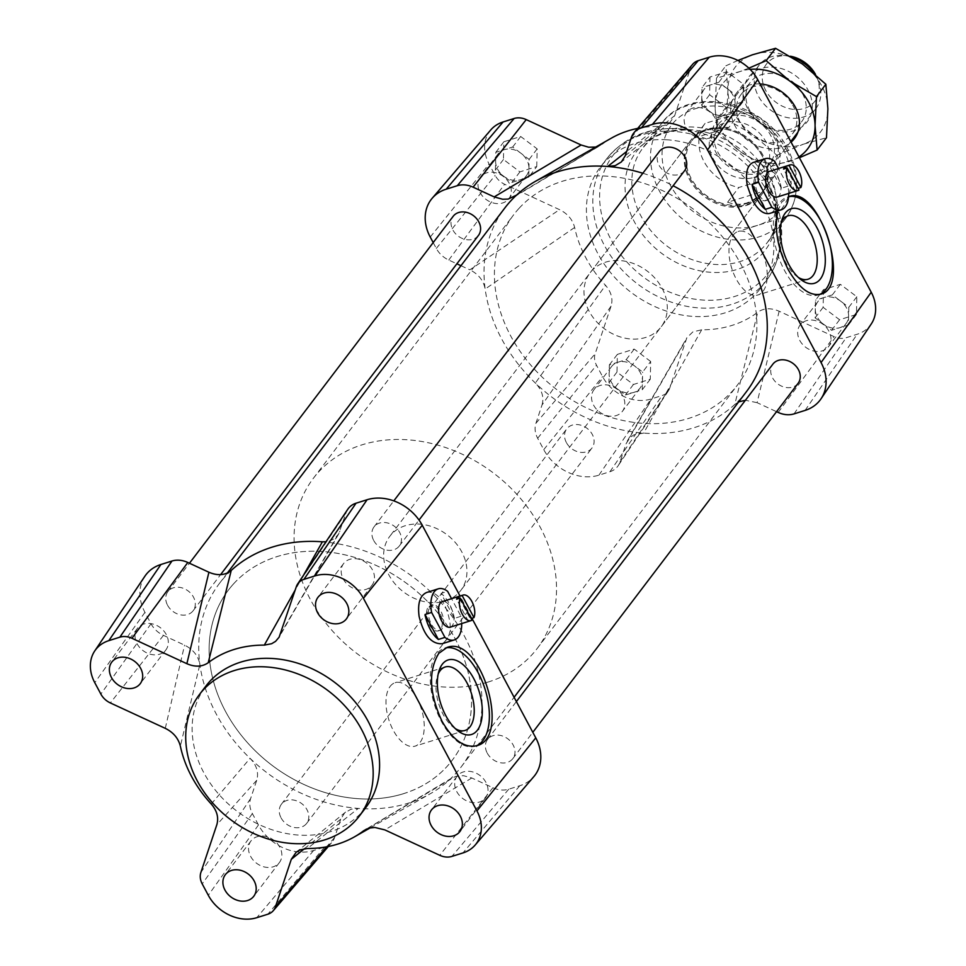 <?xml version="1.0" encoding="UTF-8"?>
<svg xmlns="http://www.w3.org/2000/svg" width="966" height="966" viewBox="0 0 966 966"><rect width="100%" height="100%" fill="white"/><g stroke="black" fill="none" stroke-linecap="round" stroke-linejoin="round"><path stroke-width="0.72" stroke-dasharray="4.83 3.62" d="M777.256 197.016A13.391 6.907 72.6 0 0 779.828 182.176A13.391 6.907 72.6 0 0 769.238 171.465M798.991 190.036L795.344 191.183A13.391 6.907 72.6 0 0 797.264 188.648L798.109 188.382M795.344 191.183L783.535 169.062M786.336 168.181L797.264 188.648M788.667 193.429A26.782 13.802 72.6 0 0 787.93 186.172L778.511 168.555M787.93 186.172L781.361 188.237L768.03 163.278L774.599 161.213M753.094 162.505C768.682 156.251 786.058 209.646 769.66 213.438M781.361 188.237A26.782 13.802 72.6 0 0 768.03 163.278M450.301 627.139A13.391 6.907 72.6 0 0 452.873 612.299A13.391 6.907 72.6 0 0 442.271 601.601M472.024 620.16L468.377 621.307A13.391 6.907 72.6 0 0 470.309 618.783L471.154 618.518M468.377 621.307L456.568 599.186M459.369 598.304L470.309 618.783M461.7 623.565A26.782 13.802 72.6 0 0 460.963 616.308L451.557 598.678M460.963 616.308L454.394 618.373L441.064 593.414L447.632 591.349M426.658 592.472C433.082 591.107 439.132 595.358 444.795 605.211C452.788 624.278 451.919 637.113 442.174 643.73M454.394 618.373A26.782 13.802 72.6 0 0 441.064 593.414M281.082 817.864A15.842 12.751 -142.8 0 0 306.657 823.382A15.842 12.751 -142.8 0 0 301.754 803.64A15.842 12.751 -142.8 0 0 281.432 804.207A15.842 12.751 -142.8 0 0 281.082 817.864M566.378 442.549A15.842 12.751 37.2 0 1 566.716 428.892A15.842 12.751 37.2 0 1 587.05 428.324A15.842 12.751 37.2 0 1 591.941 448.067A15.842 12.751 37.2 0 1 566.378 442.549M373.721 540.501A15.842 12.751 -142.8 0 0 399.284 546.019A15.842 12.751 -142.8 0 0 394.394 526.277A15.842 12.751 -142.8 0 0 374.059 526.844A15.842 12.751 -142.8 0 0 373.721 540.501M684.568 170.704A15.842 12.751 37.2 0 1 659.005 165.186A15.842 12.751 37.2 0 1 659.343 151.529M167.565 605.247A15.842 12.751 -142.8 0 0 193.128 610.766A15.842 12.751 -142.8 0 0 188.237 591.023A15.842 12.751 -142.8 0 0 167.903 591.59A15.842 12.751 -142.8 0 0 167.565 605.247M478.424 235.463A15.842 12.751 37.2 0 1 452.849 229.932A15.842 12.751 37.2 0 1 453.187 216.287M487.238 753.106A15.842 12.751 -142.8 0 0 512.813 758.624A15.842 12.751 -142.8 0 0 507.911 738.893A15.842 12.751 -142.8 0 0 487.576 739.449A15.842 12.751 -142.8 0 0 487.238 753.106M798.097 383.321A15.842 12.751 37.2 0 1 772.534 377.803A15.842 12.751 37.2 0 1 772.872 364.146M231.236 570.435A151.747 122.139 -142.8 0 0 219.548 583.283A151.747 122.139 -142.8 0 0 199.877 664.342A151.747 122.139 -142.8 0 0 250.073 758.358A151.747 122.139 -142.8 0 0 358.314 808.421A151.747 122.139 -142.8 0 0 430.57 793.569A151.747 122.139 -142.8 0 0 449.468 779.791A151.747 122.139 -142.8 0 0 461.156 766.944A151.747 122.139 -142.8 0 0 459.248 627.151A151.747 122.139 -142.8 0 0 322.39 541.805M746.452 391.628A151.747 122.139 37.2 0 1 734.764 404.476A151.747 122.139 37.2 0 1 643.61 433.106A151.747 122.139 37.2 0 1 535.357 383.043A151.747 122.139 37.2 0 1 485.161 289.039A151.747 122.139 37.2 0 1 504.844 207.968M642.837 173.252A151.747 122.139 37.2 0 1 673.133 185.762M233.712 583.706A140.589 113.155 37.2 0 1 412.856 588.185A140.589 113.155 37.2 0 1 452.281 760.182A140.589 113.155 37.2 0 1 271.881 765.193A140.589 113.155 37.2 0 1 228.435 590.033A140.589 113.155 37.2 0 1 233.712 583.706M518.996 208.39A140.589 113.155 -142.8 0 0 513.719 214.718A140.589 113.155 -142.8 0 0 557.165 389.89A140.589 113.155 -142.8 0 0 737.565 384.879A140.589 113.155 -142.8 0 0 698.152 212.87A140.589 113.155 -142.8 0 0 518.996 208.39M490.788 129.915A38.217 30.755 -142.8 0 0 489.062 163.991L495.135 175.389A17.014 13.693 -142.8 0 0 504.626 184.252L559.543 209.658C567.561 213.607 572.596 219.548 574.637 227.469A115.377 92.857 -142.8 0 0 605.537 285.332C611.321 292.07 613.156 299.001 611.067 306.137L595.153 353.785A17.014 13.693 -142.8 0 0 596.493 365.208L602.579 376.607A38.217 30.755 -142.8 0 0 651.024 399.018L662.072 395.541A17.014 13.693 -142.8 0 0 668.339 390.964A17.014 13.693 -142.8 0 0 669.667 388.247L686.85 337.762L692.851 331.906L701.678 329.792A115.377 92.857 -142.8 0 0 757.779 312.175C763.852 308.009 770.977 307.695 779.139 311.221L834.056 336.627A17.014 13.693 -142.8 0 0 846.131 337.738L857.18 334.26A38.217 30.755 -142.8 0 0 871.247 323.984M779.139 311.221L757.09 402.677L776.543 411.673M611.067 306.137L542.023 404.983L535.913 423.277A22.315 17.968 -142.8 0 0 537.664 438.262L543.749 449.649A43.518 35.03 -142.8 0 0 598.92 475.163L609.969 471.698A22.315 17.968 -142.8 0 0 618.18 465.697A22.315 17.968 -142.8 0 0 619.93 462.134L626.04 443.841L685.582 340.6M433.191 242.587L436.318 248.443A22.315 17.968 -142.8 0 0 448.767 260.059L456.87 263.815M692.719 64.227A17.014 13.693 -142.8 0 0 690.605 67.97L674.691 115.618L669.728 122.779L665.32 125.278L658.607 126.425A115.377 92.857 -142.8 0 0 637.693 128.406M662.133 288.339A44.629 35.923 37.2 0 1 661.179 326.81A44.629 35.923 37.2 0 1 603.907 328.404A44.629 35.923 37.2 0 1 590.117 272.786A44.629 35.923 37.2 0 1 662.133 288.339M542.023 404.983C544.22 397.292 541.998 389.974 535.357 383.043L605.537 285.332M701.678 329.792L643.61 433.106L633.986 434.809L629.941 437.634L626.04 443.841M460.951 265.698L469.85 269.816L559.543 209.658M574.637 227.469L485.161 289.039C483.555 280.526 478.448 274.115 469.85 269.816M757.09 402.677L745.402 400.274M738.64 401.892L734.764 404.476L757.779 312.175M536.758 166.587L537.156 148.885L520.686 136.484L503.841 141.773L503.443 159.475L519.913 171.876L536.758 166.587L528.752 177.128L528.945 168.277A17.847 14.369 -142.8 0 0 520.903 153.232L512.68 147.025L504.252 149.67A17.847 14.369 -142.8 0 0 498.07 153.92A17.847 14.369 -142.8 0 0 495.63 161.165A17.847 14.369 -142.8 0 0 503.66 176.223A17.847 14.369 -142.8 0 0 520.324 179.773A17.847 14.369 -142.8 0 0 526.494 175.522A17.847 14.369 -142.8 0 0 528.945 168.277L529.139 159.426L520.903 153.232A17.847 14.369 -142.8 0 0 504.252 149.67L495.824 152.314L495.437 170.016L511.895 182.417L528.752 177.128M823.515 289.631L823.129 307.333L839.587 319.746L856.444 314.445L856.83 296.743L840.372 284.342L823.515 289.631L815.497 300.185L815.304 309.023A17.847 14.369 -142.8 0 0 823.346 324.081L831.569 330.287L839.997 327.631A17.847 14.369 -142.8 0 0 846.18 323.393A17.847 14.369 -142.8 0 0 848.619 316.136A17.847 14.369 -142.8 0 0 840.589 301.09A17.847 14.369 -142.8 0 0 823.926 297.528A17.847 14.369 -142.8 0 0 817.755 301.778A17.847 14.369 -142.8 0 0 815.304 309.023L815.111 317.874L823.346 324.081A17.847 14.369 -142.8 0 0 839.997 327.631L848.426 324.987L848.812 307.297L832.354 294.884L815.497 300.185M709.986 77.026L709.599 94.728L726.07 107.129L742.914 101.841L743.301 84.139L726.843 71.738L709.986 77.026L701.98 87.568L701.787 96.419A17.847 14.369 -142.8 0 0 709.817 111.464L718.052 117.671L726.48 115.026A17.847 14.369 -142.8 0 0 732.651 110.776A17.847 14.369 -142.8 0 0 735.102 103.531A17.847 14.369 -142.8 0 0 727.06 88.474A17.847 14.369 -142.8 0 0 710.408 84.923A17.847 14.369 -142.8 0 0 704.226 89.174A17.847 14.369 -142.8 0 0 701.787 96.419L701.582 105.27L709.817 111.464A17.847 14.369 -142.8 0 0 726.48 115.026L734.909 112.382L735.295 94.68L718.825 82.279L701.98 87.568M650.673 361.501L634.215 349.088L617.359 354.389L616.972 372.079L633.43 384.492L650.287 379.191L650.673 361.501L642.656 372.043L634.433 365.836A17.847 14.369 -142.8 0 0 617.769 362.286L609.341 364.931L609.148 373.782A17.847 14.369 -142.8 0 0 617.189 388.827A17.847 14.369 -142.8 0 0 633.841 392.389A17.847 14.369 -142.8 0 0 640.023 388.139A17.847 14.369 -142.8 0 0 642.462 380.894A17.847 14.369 -142.8 0 0 634.433 365.836L626.197 359.63L617.769 362.286A17.847 14.369 -142.8 0 0 611.599 366.525A17.847 14.369 -142.8 0 0 609.148 373.782L608.954 382.633L625.425 395.034L642.269 389.745L642.656 372.043M611.55 138.053A115.377 92.857 -142.8 0 0 602.494 144.055L595.732 147.049M666.625 139.78A100.416 80.83 -142.8 0 0 600.188 167.347A100.416 80.83 -142.8 0 0 631.221 292.457A100.416 80.83 -142.8 0 0 760.085 288.882A100.416 80.83 -142.8 0 0 762.234 202.329A100.416 80.83 -142.8 0 0 666.625 139.78M763.104 155.502A44.629 35.923 -142.8 0 0 691.088 139.961A44.629 35.923 -142.8 0 0 704.878 195.567A44.629 35.923 -142.8 0 0 762.15 193.973A44.629 35.923 -142.8 0 0 763.104 155.502M211.252 804.014L250.073 758.358C256.702 765.289 258.924 772.595 256.727 780.287L250.617 798.58A22.315 17.968 -142.8 0 0 252.38 813.565L258.465 824.964A43.518 35.03 -142.8 0 0 313.636 850.478L324.685 847.013A22.315 17.968 -142.8 0 0 331.869 842.364A22.315 17.968 -142.8 0 0 334.634 837.45L340.744 819.144L344.657 812.925L351.008 809.218L358.314 808.421L307.393 848.486M144.912 576.195A43.518 35.03 -142.8 0 0 144.936 612.359L151.022 623.746A22.315 17.968 -142.8 0 0 163.471 635.374L184.566 645.131C193.164 649.43 198.259 655.842 199.877 664.342L180.364 746.15M365.812 807.564A100.416 80.83 37.2 0 1 236.948 811.15A100.416 80.83 37.2 0 1 205.915 686.029M366.645 829.009L455.59 776.374L463.354 775.65L471.806 777.992L492.889 787.737A22.315 17.968 -142.8 0 0 508.732 789.198L519.78 785.732A43.518 35.03 -142.8 0 0 533.8 776.664M303.541 575.181L295.246 589.924M347.82 509.215A22.315 17.968 -142.8 0 0 346.07 512.777L338.668 533.944L334.659 538.485L329.708 541.008L325.977 541.757M471.915 618.276L460.033 596.022M390.143 686.391A33.255 17.134 -107.4 0 1 395.154 682.696A33.255 17.134 -107.4 0 1 421.466 709.285A33.255 17.134 -107.4 0 1 415.078 746.138A33.255 17.134 -107.4 0 1 390.747 725.007A33.255 17.134 -107.4 0 1 390.143 686.391M475.984 745.933A51.331 26.456 -107.4 0 1 475.224 746.199A51.331 26.456 -107.4 0 1 437.67 713.572A51.331 26.456 -107.4 0 1 436.741 653.958A51.331 26.456 -107.4 0 1 444.469 648.258A51.331 26.456 -107.4 0 1 445.749 647.932M733.134 235.173A33.255 17.134 -107.4 0 1 738.133 231.478A33.255 17.134 -107.4 0 1 764.456 258.067A33.255 17.134 -107.4 0 1 758.068 294.932A33.255 17.134 -107.4 0 1 733.737 273.789A33.255 17.134 -107.4 0 1 733.134 235.173M777.884 210.854L781.808 202.087L788.57 196.714M819.518 294.497A51.331 26.456 -107.4 0 1 818.214 294.98A51.331 26.456 -107.4 0 1 780.661 262.354A51.331 26.456 -107.4 0 1 779.731 202.739A51.331 26.456 -107.4 0 1 787.447 197.052A51.331 26.456 -107.4 0 1 788.558 196.75M617.359 354.389L609.341 364.931M634.215 349.088L626.197 359.63M726.07 107.129L718.052 117.671M709.599 94.728L701.582 105.27M839.587 319.746L831.569 330.287M823.129 307.333L815.111 317.874M520.686 136.484L512.68 147.025M537.156 148.885L529.139 159.426M616.972 372.079L608.954 382.633M633.43 384.492L625.425 395.034M650.287 379.191L642.269 389.745M742.914 101.841L734.909 112.382M726.843 71.738L718.825 82.279M743.301 84.139L735.295 94.68M856.444 314.445L848.426 324.987M840.372 284.342L832.354 294.884M856.83 296.743L848.812 307.297M503.841 141.773L495.824 152.314M503.443 159.475L495.437 170.016M519.913 171.876L511.895 182.417M593.583 405.116A17.847 14.369 -142.8 0 0 622.394 411.335A17.847 14.369 -142.8 0 0 624.833 404.078A17.847 14.369 -142.8 0 0 612.855 386.666A17.847 14.369 -142.8 0 0 593.969 389.721A17.847 14.369 -142.8 0 0 593.583 405.116M686.21 127.754A17.847 14.369 -142.8 0 0 715.021 133.972A17.847 14.369 -142.8 0 0 717.472 126.727A17.847 14.369 -142.8 0 0 705.494 109.303A17.847 14.369 -142.8 0 0 686.597 112.358A17.847 14.369 -142.8 0 0 686.21 127.754M799.739 340.358A17.847 14.369 -142.8 0 0 828.55 346.577A17.847 14.369 -142.8 0 0 830.989 339.332A17.847 14.369 -142.8 0 0 819.011 321.907A17.847 14.369 -142.8 0 0 800.126 324.974A17.847 14.369 -142.8 0 0 799.739 340.358M480.066 192.5A17.847 14.369 -142.8 0 0 508.865 198.718A17.847 14.369 -142.8 0 0 511.316 191.473A17.847 14.369 -142.8 0 0 499.337 174.049A17.847 14.369 -142.8 0 0 480.44 177.116A17.847 14.369 -142.8 0 0 480.066 192.5M250.592 856.323A17.847 14.369 -142.8 0 0 279.403 862.541A17.847 14.369 -142.8 0 0 273.885 840.299A17.847 14.369 -142.8 0 0 250.979 840.939A17.847 14.369 -142.8 0 0 250.592 856.323M343.232 578.972A17.847 14.369 -142.8 0 0 372.031 585.191A17.847 14.369 -142.8 0 0 366.512 562.949A17.847 14.369 -142.8 0 0 343.606 563.576A17.847 14.369 -142.8 0 0 343.232 578.972M456.749 791.577A17.847 14.369 -142.8 0 0 485.56 797.795A17.847 14.369 -142.8 0 0 480.042 775.553A17.847 14.369 -142.8 0 0 457.135 776.193A17.847 14.369 -142.8 0 0 456.749 791.577M137.075 643.718A17.847 14.369 -142.8 0 0 165.874 649.937A17.847 14.369 -142.8 0 0 160.368 627.695A17.847 14.369 -142.8 0 0 137.45 628.335A17.847 14.369 -142.8 0 0 137.075 643.718M798.339 277.423A33.255 17.134 -107.4 0 1 796.213 275.938A33.255 17.134 -107.4 0 1 780.299 225.247A33.255 17.134 -107.4 0 1 781.192 222.808M455.36 728.642A33.255 17.134 -107.4 0 1 453.223 727.157A33.255 17.134 -107.4 0 1 437.308 676.466A33.255 17.134 -107.4 0 1 438.202 674.027M658.607 126.425L626.705 151.408M516.532 195.12L602.494 144.055M756.161 177.647A13.391 6.907 -107.4 0 1 759.022 174.677A13.391 6.907 -107.4 0 1 769.612 185.375A13.391 6.907 -107.4 0 1 767.04 200.228A13.391 6.907 -107.4 0 1 757.791 192.922A13.391 6.907 -107.4 0 1 756.161 177.647M754.579 178.142C753.214 182.791 754.011 188.141 756.946 194.178C759.759 199.105 762.621 201.278 765.519 200.699C773.718 198.803 765.024 172.105 757.235 175.232L754.579 178.142M429.206 607.783A13.391 6.907 -107.4 0 1 432.056 604.801A13.391 6.907 -107.4 0 1 442.657 615.511A13.391 6.907 -107.4 0 1 440.085 630.351A13.391 6.907 -107.4 0 1 430.824 623.046A13.391 6.907 -107.4 0 1 429.206 607.783M427.467 608.326C425.728 613.096 426.308 618.506 429.218 624.543C432.056 629.47 435.086 631.595 438.298 630.919C447.403 628.733 439.264 601.866 430.534 605.284L427.467 608.326M790.405 56.221A30.55 24.585 -142.8 0 0 787.254 55.799A30.55 24.585 -142.8 0 0 763.563 85.358A30.55 24.585 -142.8 0 0 804.304 108.433A30.55 24.585 -142.8 0 0 817.502 78.789A30.55 24.585 -142.8 0 0 815.533 74.479M813.674 72.848A35.706 28.739 37.2 0 1 818.818 82.364A35.706 28.739 37.2 0 1 815.944 108.446A35.706 28.739 37.2 0 1 803.386 117.007A35.706 28.739 37.2 0 1 763.345 103.326A35.706 28.739 37.2 0 1 759.095 65.241A35.706 28.739 37.2 0 1 783.462 55.485A35.706 28.739 37.2 0 1 792.12 57.236M729.076 112.696A35.706 28.739 37.2 0 1 769.117 126.377A35.706 28.739 37.2 0 1 773.368 164.462A35.706 28.739 37.2 0 1 760.81 173.023A35.706 28.739 37.2 0 1 720.769 159.342A35.706 28.739 37.2 0 1 716.518 121.257A35.706 28.739 37.2 0 1 729.076 112.696M758.624 171.115A32.361 26.046 -142.8 0 0 770.011 163.351A32.361 26.046 -142.8 0 0 760.013 123.032A32.361 26.046 -142.8 0 0 718.487 124.191A32.361 26.046 -142.8 0 0 722.339 158.714A32.361 26.046 -142.8 0 0 758.624 171.115M728.859 127.452C712.377 126.8 700.712 130.362 693.866 138.15L705.083 123.394L740.077 112.696L728.859 127.452L693.866 138.15M727.591 202.256L732.952 203.838L739.739 204.321L746.404 203.15L751.5 201.037L757.392 197.004L762.572 191.558L727.591 202.256L738.809 187.501L773.79 176.802A43.518 35.03 -142.8 0 0 774.08 176.428A43.518 35.03 -142.8 0 0 775.022 138.935A43.518 35.03 -142.8 0 0 740.077 112.696M762.572 191.558L773.79 176.802M705.083 123.394A43.518 35.03 -142.8 0 0 704.794 123.769A43.518 35.03 -142.8 0 0 703.864 161.262A43.518 35.03 -142.8 0 0 738.809 187.501M745.957 203.729A43.518 35.03 -142.8 0 0 761.256 193.297A43.518 35.03 -142.8 0 0 764.758 161.503A43.518 35.03 -142.8 0 0 721.674 128.756A43.518 35.03 -142.8 0 0 691.97 140.638A43.518 35.03 -142.8 0 0 697.15 187.054A43.518 35.03 -142.8 0 0 745.957 203.729M753.818 177.442A32.361 26.046 -142.8 0 0 765.205 169.678A32.361 26.046 -142.8 0 0 755.195 129.359A32.361 26.046 -142.8 0 0 713.681 130.519A32.361 26.046 -142.8 0 0 717.533 165.041A32.361 26.046 -142.8 0 0 753.818 177.442M745.764 205.589A44.629 35.923 -142.8 0 0 761.45 194.891A44.629 35.923 -142.8 0 0 765.048 162.276A44.629 35.923 -142.8 0 0 720.853 128.683A44.629 35.923 -142.8 0 0 690.388 140.867A44.629 35.923 -142.8 0 0 695.701 188.479A44.629 35.923 -142.8 0 0 745.764 205.589M445.133 601.069A44.629 35.923 -142.8 0 0 460.83 590.371A44.629 35.923 -142.8 0 0 447.041 534.766A44.629 35.923 -142.8 0 0 389.769 536.347A44.629 35.923 -142.8 0 0 395.082 583.959A44.629 35.923 -142.8 0 0 445.133 601.069M487.782 682.141A140.589 113.155 -142.8 0 0 537.229 648.44A140.589 113.155 -142.8 0 0 493.783 473.28A140.589 113.155 -142.8 0 0 313.382 478.279A140.589 113.155 -142.8 0 0 330.106 628.262A140.589 113.155 -142.8 0 0 487.782 682.141M402.834 793.895A140.589 113.155 -142.8 0 0 452.281 760.182A140.589 113.155 -142.8 0 0 408.835 585.022A140.589 113.155 -142.8 0 0 228.435 590.033A140.589 113.155 -142.8 0 0 245.159 740.016A140.589 113.155 -142.8 0 0 402.834 793.895M792.675 105.101A32.361 26.046 37.2 0 1 792.446 133.839A32.361 26.046 37.2 0 1 740.705 123.407A32.361 26.046 37.2 0 1 740.922 94.668A32.361 26.046 37.2 0 1 792.675 105.101M760.013 83.97A36.817 29.632 -142.8 0 0 734.981 125.822A36.817 29.632 -142.8 0 0 791.094 142.171M750.075 111.078A32.361 26.046 37.2 0 1 750.304 82.339A32.361 26.046 37.2 0 1 791.818 81.18A32.361 26.046 37.2 0 1 801.816 121.499A32.361 26.046 37.2 0 1 750.075 111.078M750.111 69.383A53.553 43.108 -142.8 0 0 739.618 71.653A53.553 43.108 -142.8 0 0 715.106 107.129A53.553 43.108 -142.8 0 0 740.56 151.831A53.553 43.108 -142.8 0 0 790.55 161.068A53.553 43.108 -142.8 0 0 798.967 156.915M748.336 109.907A36.817 29.632 -142.8 0 0 807.854 120.907A36.817 29.632 -142.8 0 0 777.533 67.668A36.817 29.632 -142.8 0 0 748.336 109.907M726.517 119.253L753.383 134.974A53.553 43.108 37.2 0 1 727.929 90.261L726.517 119.253L717.134 131.593L715.106 107.129L716.506 78.149L739.618 71.653L748.867 68.163M776.821 155.212L803.374 144.2A53.553 43.108 37.2 0 1 753.383 134.974L776.821 155.212L767.427 167.553L740.56 151.831L717.134 131.593M737.915 60.46L725.889 65.797L727.929 90.261A53.553 43.108 37.2 0 1 752.442 54.784A53.553 43.108 37.2 0 1 802.42 64.022A53.553 43.108 37.2 0 1 827.886 108.723A53.553 43.108 37.2 0 1 803.374 144.2L826.485 137.715M799.401 157.736L767.427 167.553M716.506 78.149L725.889 65.797M805.076 410.417L857.18 334.26M794.028 413.895L846.131 337.738M778.185 412.434L834.056 336.627M619.93 462.134L669.667 388.247M609.969 471.698L662.072 395.541M598.92 475.163L651.024 399.018M543.749 449.649L602.579 376.607M537.664 438.262L596.493 365.208M535.913 423.277L595.153 353.785M448.767 260.059L504.626 184.252M436.318 248.443L495.135 175.389M430.232 237.044L489.062 163.991M631.366 137.462L690.605 67.97M768.646 193.888A100.416 80.83 -142.8 0 0 606.6 158.907A100.416 80.83 -142.8 0 0 637.632 284.028A100.416 80.83 -142.8 0 0 766.497 280.442A100.416 80.83 -142.8 0 0 768.646 193.888M770.204 189.384A97.433 78.415 -142.8 0 0 679.484 128.852A97.433 78.415 -142.8 0 0 601.407 213.595A97.433 78.415 -142.8 0 0 715.19 300.088A97.433 78.415 -142.8 0 0 775.952 202.184A97.433 78.415 -142.8 0 0 770.204 189.384M767.016 180.219A81.096 65.277 -142.8 0 0 691.499 129.83A81.096 65.277 -142.8 0 0 626.511 200.36A81.096 65.277 -142.8 0 0 721.228 272.352A81.096 65.277 -142.8 0 0 771.798 190.87A81.096 65.277 -142.8 0 0 767.016 180.219M768.574 175.715A78.101 62.862 -142.8 0 0 642.547 148.498A78.101 62.862 -142.8 0 0 666.685 245.811A78.101 62.862 -142.8 0 0 766.907 243.034A78.101 62.862 -142.8 0 0 768.574 175.715M787.266 151.131A78.101 62.862 -142.8 0 0 661.227 123.914A78.101 62.862 -142.8 0 0 685.365 221.226A78.101 62.862 -142.8 0 0 785.587 218.449A78.101 62.862 -142.8 0 0 787.266 151.131M783.172 149.199A69.178 55.678 -142.8 0 0 671.37 125.338A69.178 55.678 -142.8 0 0 725.309 226.358A69.178 55.678 -142.8 0 0 783.172 149.199M625.256 155.768L674.691 115.618M519.78 785.732L462.907 852.954M508.732 789.198L451.859 856.419M492.889 787.737L439.772 855.308M324.685 847.013L267.799 914.234M334.634 837.45L326.641 846.832M313.636 850.478L256.751 917.7M258.465 824.964L208.306 895.289M252.38 813.565L202.22 883.902M250.617 798.58L200.88 872.467M151.022 623.746L100.862 694.071M163.471 635.374L110.353 702.946M144.936 612.359L94.777 682.684M346.07 512.777L296.333 586.664M165.271 728.34L184.566 645.131M256.727 780.287L216.795 824.831M280.418 634.3L339.96 531.071M304.435 848.691L340.744 819.144M471.806 777.992L384.866 829.903M306.657 823.382L591.941 448.067M281.432 804.207L566.716 428.892M399.284 546.019L419.027 520.046M374.059 526.844L393.802 500.871M193.128 610.766L220.598 574.637M167.903 591.59L189.457 563.238M512.813 758.624L532.809 732.313M487.576 739.449L516.387 701.558M461.156 766.944L514.105 697.295M219.548 583.283L227.36 572.995M537.229 648.44L737.565 384.879M313.382 478.279L513.719 214.718M668.339 390.964L618.18 465.697M691.088 139.961L590.117 272.786M762.15 193.973L661.179 326.81M760.085 288.882L766.497 280.442C782.931 257.125 786.082 231.043 775.952 202.184L771.798 190.87C778.427 215.116 776.785 232.504 766.907 243.034L785.587 218.449C799.836 197.692 800.585 174.617 787.845 149.211C764.311 100.597 688.975 84.006 661.227 123.914L642.547 148.498C650.046 136.158 666.371 129.927 691.499 129.83L679.484 128.852C648.971 126.812 624.676 136.834 606.6 158.907L600.188 167.347M370.244 827.874L430.57 793.569M328.307 846.506L331.869 842.364M447.053 647.449L444.469 648.258M476.806 745.704L475.224 746.199M789.041 196.557L787.447 197.052M820.798 294.171L818.214 294.98M611.599 366.525L593.969 389.721M640.023 388.139L622.394 411.335M704.226 89.174L686.597 112.358M732.651 110.776L715.021 133.972M817.755 301.778L800.126 324.974M846.18 323.393L828.55 346.577M498.07 153.92L480.44 177.116M526.494 175.522L508.865 198.718M250.979 840.939L225.332 874.677M279.403 862.541L253.756 896.279M343.606 563.576L317.971 597.314M372.031 585.191L346.396 618.916M457.135 776.193L431.488 809.931M485.56 797.795L459.913 831.533M137.45 628.335L111.814 662.06M165.874 649.937L140.239 683.674M788.123 215.78L738.133 231.478M808.047 279.222L758.068 294.932M796.213 275.938L800.633 279.403M780.299 225.247L781.929 219.886M445.133 666.999L395.154 682.696M465.069 730.441L415.078 746.138M453.223 727.157L457.642 730.622M437.308 676.466L438.938 671.092M620.365 162.831L669.728 122.779M514.129 196.907L601.009 145.057M627.32 441.003L686.862 337.762M338.668 533.944L279.126 637.174M345.587 812.092L296.224 852.169M451.834 778.028L364.967 829.866M759.022 174.677L757.235 175.232M767.04 200.228L765.519 200.699M432.056 604.801L430.534 605.284M440.085 630.351L438.298 630.919M787.254 55.799L783.462 55.485M817.502 78.789L818.818 82.364M759.095 65.241L716.518 121.257M815.944 108.446L797.892 132.209M790.78 141.567L773.368 164.462M704.794 123.769L691.97 140.638M774.08 176.428L761.256 193.297M718.487 124.191L713.681 130.519M770.011 163.351L765.205 169.678M721.674 128.756L720.853 128.683M764.758 161.503L765.048 162.276M690.388 140.867L389.769 536.347M761.45 194.891L460.83 590.371M792.446 133.839L801.816 121.499M740.922 94.668L750.304 82.339"/><path stroke-width="1.45" d="M798.991 190.036L787.181 167.915A13.391 6.907 72.6 0 0 788.799 183.178A13.391 6.907 72.6 0 0 798.061 190.483A13.391 6.907 72.6 0 0 798.991 190.036M798.109 188.382L800.911 187.501A13.391 6.907 72.6 0 0 799.293 172.238A13.391 6.907 72.6 0 0 790.031 164.932L769.238 171.465A13.391 6.907 72.6 0 0 767.221 172.95A13.391 6.907 72.6 0 0 767.463 188.503A13.391 6.907 72.6 0 0 777.256 197.016L798.061 190.483M790.031 164.932A13.391 6.907 72.6 0 0 789.101 165.379L785.455 166.526A13.391 6.907 72.6 0 0 784.368 167.565A13.391 6.907 72.6 0 0 783.535 169.062L787.181 167.915M789.101 165.379L800.911 187.501M785.455 166.526L786.336 168.181M778.511 168.555L774.599 161.213A26.782 13.802 72.6 0 0 765.229 158.69A26.782 13.802 72.6 0 0 758.576 182.296L771.894 207.267A26.782 13.802 72.6 0 0 781.277 209.791A26.782 13.802 72.6 0 0 788.667 193.429M758.576 182.296L752.007 184.361L765.326 209.32L771.894 207.267M781.277 209.791L769.66 213.438C763.865 214.597 758.153 210.238 752.526 200.385L747.334 185.834C745.221 173.071 747.141 165.295 753.094 162.505L765.229 158.69M752.007 184.361A26.782 13.802 72.6 0 0 765.326 209.32M460.214 598.039A13.391 6.907 72.6 0 0 461.845 613.301A13.391 6.907 72.6 0 0 471.094 620.607A13.391 6.907 72.6 0 0 472.024 620.16L460.214 598.039L456.568 599.186A13.391 6.907 72.6 0 1 457.413 597.7A13.391 6.907 72.6 0 1 458.488 596.662L462.146 595.515L473.956 617.636A13.391 6.907 72.6 0 0 472.326 602.373A13.391 6.907 72.6 0 0 463.076 595.068A13.391 6.907 72.6 0 0 462.146 595.515M463.076 595.068L442.271 601.601A13.391 6.907 72.6 0 0 440.255 603.086A13.391 6.907 72.6 0 0 440.508 618.626A13.391 6.907 72.6 0 0 450.301 627.139L471.094 620.607M471.154 618.518L473.956 617.636M458.488 596.662L459.369 598.304M451.557 598.678L447.632 591.349A26.782 13.802 72.6 0 0 438.262 588.825A26.782 13.802 72.6 0 0 431.609 612.432L444.94 637.391A26.782 13.802 72.6 0 0 454.31 639.915A26.782 13.802 72.6 0 0 461.7 623.565M431.609 612.432L425.04 614.497L438.371 639.456L444.94 637.391M454.31 639.915L442.174 643.73C431.428 644.262 423.736 635.145 419.099 616.356C417.457 603.46 419.969 595.491 426.658 592.472L438.262 588.825M425.04 614.497A26.782 13.802 72.6 0 0 438.371 639.456M393.802 500.871L659.343 151.529A15.842 12.751 37.2 0 1 679.678 150.962A15.842 12.751 37.2 0 1 684.568 170.704L419.027 520.046M189.457 563.238L453.187 216.287A15.842 12.751 37.2 0 1 473.521 215.72A15.842 12.751 37.2 0 1 478.424 235.463L220.598 574.637M516.387 701.558L772.872 364.146A15.842 12.751 37.2 0 1 793.195 363.578A15.842 12.751 37.2 0 1 798.097 383.321L532.809 732.313M325.977 541.757L322.39 541.805A151.747 122.139 -142.8 0 0 231.236 570.435C225.138 575.374 217.688 575.977 208.91 572.234L187.815 562.478A22.315 17.968 -142.8 0 0 171.972 561.017L160.924 564.494A43.518 35.03 -142.8 0 0 144.912 576.195L94.753 650.927A38.217 30.755 -142.8 0 0 94.777 682.684L100.862 694.071A17.014 13.693 -142.8 0 0 110.353 702.946L165.271 728.34C173.288 732.3 178.324 738.241 180.364 746.15A115.377 92.857 -142.8 0 0 211.252 804.014C217.048 810.764 218.884 817.695 216.795 824.831L200.88 872.467A17.014 13.693 -142.8 0 0 202.22 883.902L208.306 895.289A38.217 30.755 -142.8 0 0 256.751 917.7L267.799 914.234A17.014 13.693 -142.8 0 0 273.281 910.684A17.014 13.693 -142.8 0 0 275.395 906.941L291.309 859.293L304.435 848.691M227.36 572.995L504.844 207.968A151.747 122.139 37.2 0 1 516.532 195.12A151.747 122.139 37.2 0 1 535.43 181.342A151.747 122.139 37.2 0 1 607.686 166.49A151.747 122.139 37.2 0 1 642.837 173.252M673.133 185.762A151.747 122.139 37.2 0 1 746.452 391.628L514.105 697.295M776.543 411.673L778.185 412.434A22.315 17.968 -142.8 0 0 794.028 413.895L805.076 410.417A43.518 35.03 -142.8 0 0 821.088 398.716L871.247 323.984A38.217 30.755 -142.8 0 0 871.223 292.227L757.694 79.623A38.217 30.755 -142.8 0 0 709.249 57.211L698.201 60.677A17.014 13.693 -142.8 0 0 692.719 64.227L634.131 132.547A22.315 17.968 -142.8 0 0 631.366 137.462L625.256 155.768L621.355 161.962L615.185 165.645L607.686 166.49L626.705 151.408M821.088 398.716A43.518 35.03 -142.8 0 0 821.064 362.552L707.535 149.947A43.518 35.03 -142.8 0 0 652.364 124.433L641.315 127.898A22.315 17.968 -142.8 0 0 634.131 132.547M595.732 147.049L588.692 147.23L581.134 144.997L494.194 196.919L473.111 187.175A22.315 17.968 -142.8 0 0 457.268 185.714L446.22 189.179A43.518 35.03 -142.8 0 0 432.2 198.247A43.518 35.03 -142.8 0 0 430.232 237.044L433.191 242.587M581.134 144.997L526.229 119.603A17.014 13.693 -142.8 0 0 514.141 118.492L503.093 121.957A38.217 30.755 -142.8 0 0 490.788 129.915L432.2 198.247M494.194 196.919L502.67 199.25L508.128 199.081L516.532 195.12M456.87 263.815L460.951 265.698M745.402 400.274L738.64 401.892M637.693 128.406A115.377 92.857 -142.8 0 0 611.55 138.053L535.43 181.342M111.428 677.456A17.847 14.369 37.2 0 1 111.814 662.06A17.847 14.369 37.2 0 1 134.721 661.432A17.847 14.369 37.2 0 1 140.239 683.674A17.847 14.369 37.2 0 1 111.428 677.456M431.102 825.314A17.847 14.369 37.2 0 1 431.488 809.931A17.847 14.369 37.2 0 1 454.394 809.291A17.847 14.369 37.2 0 1 459.913 831.533A17.847 14.369 37.2 0 1 431.102 825.314M317.585 612.698A17.847 14.369 37.2 0 1 317.971 597.314A17.847 14.369 37.2 0 1 340.877 596.674A17.847 14.369 37.2 0 1 346.396 618.916A17.847 14.369 37.2 0 1 317.585 612.698M224.957 890.06A17.847 14.369 37.2 0 1 225.332 874.677A17.847 14.369 37.2 0 1 248.238 874.037A17.847 14.369 37.2 0 1 253.756 896.279A17.847 14.369 37.2 0 1 224.957 890.06M199.503 694.457L205.915 686.029A100.416 80.83 37.2 0 1 367.961 721.01A100.416 80.83 37.2 0 1 365.812 807.564L359.4 816.004A100.416 80.83 -142.8 0 0 361.55 729.451A100.416 80.83 -142.8 0 0 199.503 694.457A100.416 80.83 -142.8 0 0 230.536 819.579A100.416 80.83 -142.8 0 0 359.4 816.004M475.212 844.984L533.8 776.664A43.518 35.03 -142.8 0 0 535.768 737.867L476.938 810.921A38.217 30.755 -142.8 0 1 475.212 844.984A38.217 30.755 -142.8 0 1 462.907 852.954L451.859 856.419A17.014 13.693 -142.8 0 1 439.772 855.308L384.866 829.903L374.929 827.476L369.35 828.079L363.506 830.857A115.377 92.857 -142.8 0 1 354.45 836.858A115.377 92.857 -142.8 0 1 307.393 848.486L300.088 849.887L296.224 852.169L291.309 859.293M476.938 810.921L363.421 598.304A38.217 30.755 -142.8 0 0 314.976 575.893L303.928 579.371A17.014 13.693 -142.8 0 0 297.661 583.947A17.014 13.693 -142.8 0 0 296.333 586.664L279.126 637.174L275.564 641.376L271.639 643.718L264.322 645.119A115.377 92.857 -142.8 0 0 208.221 662.736L231.236 570.435M208.91 572.234L186.861 663.69C195.023 667.216 202.136 666.902 208.221 662.736M186.861 663.69L131.944 638.285A17.014 13.693 -142.8 0 0 119.869 637.174L108.82 640.651A38.217 30.755 -142.8 0 0 94.753 650.927M363.506 830.857L366.645 829.009M322.39 541.805L303.541 575.181M295.246 589.924L264.322 645.119M460.033 596.022L422.251 525.263A43.518 35.03 -142.8 0 0 367.08 499.736L356.031 503.214A22.315 17.968 -142.8 0 0 347.82 509.215L297.661 583.947M535.768 737.867L471.915 618.276M442.03 721.288C429.23 693.552 428.155 670.899 438.818 653.306L447.053 647.449C480.525 634.336 511.714 737.336 476.806 745.704C464.489 748.312 452.897 740.173 442.03 721.288M445.749 647.932A51.331 26.456 -107.4 0 1 485.234 689.772A51.331 26.456 -107.4 0 1 475.984 745.933M788.57 196.714L789.041 196.557C818.927 184.566 852.217 286.902 820.798 294.171C809.689 296.393 798.749 288.049 787.954 269.152C777.473 247.984 774.116 228.544 777.884 210.854M788.558 196.75A51.331 26.456 -107.4 0 1 828.007 237.853A51.331 26.456 -107.4 0 1 819.518 294.497M781.192 222.808A33.255 17.134 -107.4 0 1 783.124 219.475A33.255 17.134 -107.4 0 1 788.123 215.78A33.255 17.134 -107.4 0 1 812.454 236.924A33.255 17.134 -107.4 0 1 813.058 275.539A33.255 17.134 -107.4 0 1 808.047 279.222A33.255 17.134 -107.4 0 1 798.339 277.423M820.412 278.945A39.051 20.129 72.6 0 0 814.121 222.929A39.051 20.129 72.6 0 0 781.929 219.886A39.051 20.129 72.6 0 0 800.633 279.403A39.051 20.129 72.6 0 0 820.412 278.945M438.202 674.027A33.255 17.134 -107.4 0 1 440.134 670.682A33.255 17.134 -107.4 0 1 445.133 666.999A33.255 17.134 -107.4 0 1 469.464 688.142A33.255 17.134 -107.4 0 1 470.068 726.758A33.255 17.134 -107.4 0 1 465.069 730.441A33.255 17.134 -107.4 0 1 455.36 728.642M477.421 730.151A39.051 20.129 72.6 0 0 471.13 674.135A39.051 20.129 72.6 0 0 438.938 671.092A39.051 20.129 72.6 0 0 457.642 730.622A39.051 20.129 72.6 0 0 477.421 730.151M815.533 74.479A30.55 24.585 -142.8 0 0 790.405 56.221M792.12 57.236A35.706 28.739 37.2 0 1 813.674 72.848M791.094 142.171A36.817 29.632 -142.8 0 0 794.656 105.946A36.817 29.632 -142.8 0 0 760.013 83.97M798.967 156.915A53.553 43.108 -142.8 0 0 815.062 125.592A53.553 43.108 -142.8 0 0 789.596 80.89A53.553 43.108 -142.8 0 0 750.111 69.383M748.867 68.163L766.171 60.653L789.596 80.89L816.463 96.612L815.062 125.592L817.103 150.056L826.485 137.715L827.886 108.723L825.858 84.259L802.42 64.022L775.553 48.3L752.442 54.784L737.915 60.46M817.103 150.056L799.401 157.736M816.463 96.612L825.858 84.259M766.171 60.653L775.553 48.3M821.064 362.552L871.223 292.227M446.22 189.179L503.093 121.957M457.268 185.714L514.141 118.492M473.111 187.175L526.229 119.603M641.315 127.898L698.201 60.677M652.364 124.433L709.249 57.211M707.535 149.947L757.694 79.623M326.641 846.832L275.395 906.941M160.924 564.494L108.82 640.651M171.972 561.017L119.869 637.174M187.815 562.478L131.944 638.285M356.031 503.214L303.928 579.371M367.08 499.736L314.976 575.893M422.251 525.263L363.421 598.304M354.45 836.858L370.244 827.874M273.281 910.684L328.307 846.506M797.892 132.209L790.78 141.567"/></g></svg>
